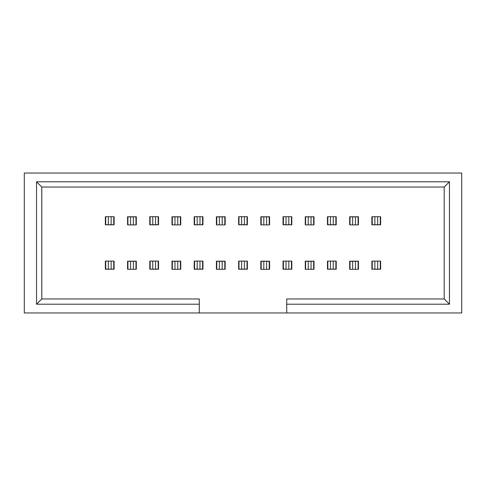 <?xml version="1.0" encoding="UTF-8"?>
<svg xmlns="http://www.w3.org/2000/svg" width="486" height="486" viewBox="0 0 486 486"><rect width="100%" height="100%" fill="white"/><g stroke="black" fill="none" stroke-linecap="round" stroke-linejoin="round"><path stroke-width="0.73" d="M24.3 312.954L24.3 173.046L461.7 173.046L24.3 173.046L24.3 312.954L199.278 312.954L24.3 312.954M286.722 312.954L286.722 298.963L286.722 304.212L449.459 304.212L444.21 298.963L286.722 298.963L444.21 298.963L449.459 304.212L286.722 304.212L286.722 312.954L199.278 312.954L461.7 312.954L286.722 312.954M199.278 298.963L199.278 312.954L199.278 298.963L41.79 298.963L36.541 304.212L199.278 304.212L36.541 304.212L41.79 298.963L41.79 187.037L36.541 181.788L36.541 304.212L36.541 181.788L41.79 187.037L41.79 298.963L199.278 298.963M194.206 216.768L194.206 224.811L194.206 216.768L194.558 216.768L194.206 216.768M202.948 216.768L202.601 216.768L202.948 216.768L202.948 224.811L202.948 216.768L202.948 224.811L194.558 224.811M216.768 216.768L216.416 216.768L216.416 224.811L216.416 216.768L225.164 216.768L225.164 224.811L225.164 216.768L225.164 224.811L224.811 224.811L225.164 224.811M105.359 216.768L105.359 224.811L105.359 216.768L105.711 216.768L105.359 216.768M114.107 216.768L113.754 216.768L114.107 216.768L114.107 224.811L114.107 216.768L114.107 224.811L105.711 224.811M172.342 216.768L171.995 216.768L171.995 224.811L171.995 216.768L180.737 216.768L180.737 224.811L180.737 216.768L180.737 224.811L180.391 224.811L180.737 224.811M136.317 224.811L136.317 216.768L136.317 224.811L135.965 224.811L136.317 224.811L136.317 216.768L135.965 216.768L136.317 216.768M127.921 216.768L127.575 216.768L127.575 224.811L127.575 216.768L135.965 216.768M158.527 216.768L158.181 216.768L158.527 216.768L158.527 224.811L158.527 216.768L158.527 224.811L149.785 224.811L149.785 216.768L149.785 224.811L150.131 224.811M358.425 224.811L358.425 216.768L358.425 224.811L358.079 224.811L358.425 224.811L358.425 216.768L358.079 216.768L358.425 216.768M350.035 216.768L349.683 216.768L349.683 224.811L349.683 216.768L358.079 216.768M371.893 216.768L371.893 224.811L371.893 216.768L372.246 216.768L371.893 216.768M327.473 216.768L327.473 224.811L327.473 216.768L327.819 216.768L327.473 216.768M336.215 216.768L335.869 216.768L336.215 216.768L336.215 224.811L336.215 216.768L336.215 224.811L327.819 224.811M305.609 216.768L305.263 216.768L305.263 224.811L305.263 216.768L314.005 216.768L314.005 224.811L314.005 216.768L314.005 224.811L313.658 224.811L314.005 224.811M238.626 216.768L238.626 224.811L238.626 216.768L238.978 216.768L238.626 216.768M247.374 216.768L247.022 216.768L247.374 216.768L247.374 224.811L247.374 216.768L247.374 224.811L238.978 224.811M283.052 216.768L283.052 224.811L283.052 216.768L283.399 216.768L283.052 216.768M291.794 216.768L291.442 216.768L291.794 216.768L291.794 224.811L291.794 216.768L291.794 224.811L283.399 224.811M269.584 224.811L269.584 216.768L269.584 224.811L269.232 224.811L269.584 224.811L269.584 216.768L269.232 216.768L269.584 216.768M261.189 216.768L260.836 216.768L260.836 224.811L260.836 216.768L269.232 216.768M358.425 269.232L358.425 261.189L358.425 269.232L358.079 269.232L358.425 269.232M349.683 269.232L350.035 269.232L349.683 269.232L349.683 261.189L349.683 269.232L349.683 261.189L358.079 261.189M136.317 269.232L136.317 261.189L136.317 269.232L135.965 269.232L136.317 269.232M127.575 269.232L127.921 269.232L127.575 269.232L127.575 261.189L127.575 269.232L127.575 261.189L135.965 261.189M202.601 269.232L202.948 269.232L202.948 261.189L202.948 269.232L194.206 269.232L194.206 261.189L194.206 269.232L194.206 261.189L194.558 261.189L194.206 261.189M105.359 261.189L105.359 269.232L105.359 261.189L105.711 261.189L105.359 261.189L105.359 269.232L105.711 269.232L105.359 269.232M113.754 269.232L114.107 269.232L114.107 261.189L114.107 269.232L105.711 269.232M238.626 261.189L238.626 269.232L238.626 261.189L238.978 261.189L238.626 261.189L238.626 269.232L238.978 269.232L238.626 269.232M247.022 269.232L247.374 269.232L247.374 261.189L247.374 269.232L238.978 269.232M171.995 269.232L172.342 269.232L171.995 269.232L171.995 261.189L171.995 269.232L171.995 261.189L180.737 261.189L180.737 269.232L180.737 261.189L180.391 261.189M149.785 261.189L149.785 269.232L149.785 261.189L150.131 261.189L149.785 261.189L149.785 269.232L150.131 269.232L149.785 269.232M158.181 269.232L158.527 269.232L158.527 261.189L158.527 269.232L150.131 269.232M371.893 261.189L371.893 269.232L371.893 261.189L372.246 261.189L371.893 261.189L371.893 269.232L372.246 269.232L371.893 269.232M260.836 269.232L261.189 269.232L260.836 269.232L260.836 261.189L260.836 269.232L260.836 261.189L269.584 261.189L269.584 269.232L269.584 261.189L269.232 261.189M283.052 261.189L283.052 269.232L283.052 261.189L283.399 261.189L283.052 261.189L283.052 269.232L283.399 269.232L283.052 269.232M291.442 269.232L291.794 269.232L291.794 261.189L291.794 269.232L283.399 269.232M216.416 269.232L216.768 269.232L216.416 269.232L216.416 261.189L216.416 269.232L216.416 261.189L225.164 261.189L225.164 269.232L225.164 261.189L224.811 261.189M327.473 261.189L327.473 269.232L327.473 261.189L327.819 261.189L327.473 261.189L327.473 269.232L327.819 269.232L327.473 269.232M335.869 269.232L336.215 269.232L336.215 261.189L336.215 269.232L327.819 269.232M305.263 269.232L305.609 269.232L305.263 269.232L305.263 261.189L305.263 269.232L305.263 261.189L314.005 261.189L314.005 269.232L314.005 261.189L313.658 261.189M291.442 261.189L291.794 261.189L291.442 261.189M314.005 269.232L313.658 269.232L314.005 269.232M335.869 261.189L336.215 261.189L335.869 261.189M305.609 224.811L305.263 224.811L305.609 224.811M350.035 224.811L349.683 224.811L350.035 224.811M380.289 269.232L380.641 269.232L380.641 261.189L380.289 261.189L380.641 261.189L380.641 269.232L372.246 269.232M380.641 216.768L380.641 224.811L380.641 216.768L380.289 216.768L380.641 216.768L380.641 224.811L372.246 224.811M216.768 224.811L216.416 224.811L216.768 224.811M172.342 224.811L171.995 224.811L172.342 224.811M127.921 224.811L127.575 224.811L127.921 224.811M149.785 216.768L150.131 216.768L149.785 216.768M261.189 224.811L260.836 224.811L261.189 224.811M202.601 261.189L202.948 261.189L202.601 261.189M113.754 261.189L114.107 261.189L113.754 261.189M247.022 261.189L247.374 261.189L247.022 261.189M180.737 269.232L180.391 269.232L180.737 269.232M158.181 261.189L158.527 261.189L158.181 261.189M269.584 269.232L269.232 269.232L269.584 269.232M225.164 269.232L224.811 269.232L225.164 269.232M41.79 187.037L444.21 187.037L449.459 181.788L36.541 181.788L449.459 181.788L449.459 304.212L449.459 181.788L444.21 187.037L41.79 187.037M461.7 312.954L461.7 173.046L461.7 312.954M444.21 187.037L444.21 298.963L444.21 187.037M202.601 224.811L202.948 224.811M225.164 216.768L224.811 216.768M113.754 224.811L114.107 224.811M180.737 216.768L180.391 216.768M158.181 224.811L158.527 224.811M380.289 224.811L380.641 224.811M335.869 224.811L336.215 224.811M314.005 216.768L313.658 216.768M247.022 224.811L247.374 224.811M291.442 224.811L291.794 224.811M350.035 261.189L349.683 261.189M127.921 261.189L127.575 261.189M194.206 269.232L194.558 269.232M172.342 261.189L171.995 261.189M261.189 261.189L260.836 261.189M216.768 261.189L216.416 261.189M305.609 261.189L305.263 261.189M283.399 216.677L291.442 216.677L291.442 224.726L283.399 224.726L283.399 216.677L283.399 224.726L286.023 224.726L286.023 216.677L283.399 216.677M283.399 261.103L291.442 261.103L291.442 269.147L283.399 269.147L283.399 261.103L283.399 269.147L286.023 269.147L286.023 261.103L283.399 261.103M305.609 261.274L313.658 261.274L313.658 269.323L305.609 269.323L305.609 261.274L305.609 269.323L308.233 269.323L308.233 261.274L305.609 261.274M327.819 261.103L335.869 261.103L335.869 269.147L327.819 269.147L327.819 261.103L327.819 269.147L330.444 269.147L330.444 261.103L327.819 261.103M313.658 224.897L305.609 224.897L305.609 216.853L313.658 216.853L313.658 224.897L313.658 216.853L311.034 216.853L311.034 224.897L313.658 224.897M335.869 224.726L327.819 224.726L327.819 216.677L335.869 216.677L335.869 224.726L335.869 216.677L333.244 216.677L333.244 224.726L335.869 224.927M350.035 261.274L358.079 261.274L358.079 269.323L350.035 269.323L350.035 261.274L350.035 269.323L352.654 269.323L352.654 261.274L350.035 261.274M350.035 216.853L358.079 216.853L358.079 224.897L350.035 224.897L350.035 216.853L350.035 224.897L352.654 224.897L352.654 216.853L350.035 216.853M372.246 261.103L380.289 261.103L380.289 269.147L372.246 269.147L372.246 261.103L372.246 269.147L374.87 269.147L374.87 261.103L372.246 261.103M380.289 224.726L372.246 224.726L372.246 216.677L380.289 216.677L380.289 224.726L380.289 216.677L377.665 216.677L377.665 224.726L380.289 224.726M202.601 224.726L194.558 224.726L194.558 216.677L202.601 216.677L202.601 224.726L202.601 216.677L199.977 216.677L199.977 224.726L202.601 224.726M224.811 224.897L216.768 224.897L216.768 216.853L224.811 216.853L224.811 224.897L224.811 216.853L222.187 216.853L222.187 224.897L224.811 224.897M105.711 216.677L113.754 216.677L113.754 224.726L105.711 224.726L105.711 216.677L105.711 224.726L108.335 224.726L108.335 216.677L105.711 216.677M180.391 224.897L172.342 224.897L172.342 216.853L180.391 216.853L180.391 224.897L180.391 216.853L177.767 216.853L177.767 224.897L180.391 224.897M127.921 216.853L135.965 216.853L135.965 224.897L127.921 224.897L127.921 216.853L127.921 224.897L130.546 224.897L130.546 216.853L127.921 216.853M158.181 224.726L150.131 224.726L150.131 216.677L158.181 216.677L158.181 224.726L158.181 216.677L155.556 216.677L155.556 224.726L158.181 224.726M247.022 224.726L238.978 224.726L238.978 216.677L247.022 216.677L247.022 224.726L247.022 216.677L244.397 216.677L244.397 224.726L247.022 224.726M269.232 224.897L261.189 224.897L261.189 216.853L269.232 216.853L269.232 224.897L269.232 216.853L266.607 216.853L266.607 224.897L269.232 224.897M127.921 261.274L135.965 261.274L135.965 269.323L127.921 269.323L127.921 261.274L127.921 269.323L130.546 269.323L130.546 261.274L127.921 261.274M194.558 261.103L202.601 261.103L202.601 269.147L194.558 269.147L194.558 261.103L194.558 269.147L197.176 269.147L197.176 261.103L194.558 261.103M113.754 269.147L105.711 269.147L105.711 261.103L113.754 261.103L113.754 269.147L113.754 261.103L111.13 261.103L111.13 269.147L113.754 269.147M238.978 261.103L247.022 261.103L247.022 269.147L238.978 269.147L238.978 261.103L238.978 269.147L241.603 269.147L241.603 261.103L238.978 261.103M172.342 261.274L180.391 261.274L180.391 269.323L172.342 269.323L172.342 261.274L172.342 269.323L174.966 269.323L174.966 261.274L172.342 261.274M150.131 261.103L158.181 261.103L158.181 269.147L150.131 269.147L150.131 261.103L150.131 269.147L152.756 269.147L152.756 261.103L150.131 261.103M269.232 269.323L261.189 269.323L261.189 261.274L269.232 261.274L269.232 269.323L269.232 261.274L266.607 261.274L266.607 269.323L269.232 269.323M216.768 261.274L224.811 261.274L224.811 269.323L216.768 269.323L216.768 261.274L216.768 269.323L219.393 269.323L219.393 261.274L216.768 261.274M286.023 224.726L288.824 224.726L288.824 216.677L286.023 216.677L286.023 224.726M288.824 224.726L291.442 224.726L291.442 216.677L288.824 216.677L288.824 224.726M288.824 261.103L286.023 261.103L286.023 269.147L288.824 269.147L288.824 261.103L288.824 269.147L291.442 269.147L291.442 261.103L288.824 261.103M311.034 261.274L308.233 261.274L308.233 269.323L311.034 269.323L311.034 261.274L311.034 269.323L313.658 269.323L313.658 261.274L311.034 261.274M333.244 261.103L330.444 261.103L330.444 269.147L333.244 269.147L333.244 261.103L333.244 269.147L335.869 269.147L335.869 261.103L333.244 261.103M308.233 224.897L311.034 224.897L311.034 216.853L308.233 216.853L308.233 224.897L308.233 216.853L305.609 216.853L305.609 224.897L308.233 224.897M330.444 224.726L333.244 224.726L333.244 216.677L330.444 216.677L330.444 224.726L330.444 216.677L327.819 216.677L327.819 224.726L330.444 224.726M355.454 261.274L352.654 261.274L352.654 269.323L355.454 269.323L355.454 261.274L355.454 269.323L358.079 269.323L358.079 261.274L355.454 261.274M352.654 224.897L355.454 224.897L355.454 216.853L352.654 216.853L352.654 224.897M355.454 224.897L358.079 224.897L358.079 216.853L355.454 216.853L355.454 224.897M377.665 261.103L374.87 261.103L374.87 269.147L377.665 269.147L377.665 261.103L377.665 269.147L380.289 269.147L380.289 261.103L377.665 261.103M374.87 224.726L377.665 224.726L377.665 216.677L374.87 216.677L374.87 224.726L374.87 216.677L372.246 216.677L372.246 224.726L374.87 224.726M197.176 224.726L199.977 224.726L199.977 216.677L197.176 216.677L197.176 224.726L197.176 216.677L194.558 216.677L194.558 224.726L197.176 224.726M219.393 224.897L222.187 224.897L222.187 216.853L219.393 216.853L219.393 224.897L219.393 216.853L216.768 216.853L216.768 224.897L219.393 224.897M108.335 224.726L111.13 224.726L111.13 216.677L108.335 216.677L108.335 224.726M111.13 224.726L113.754 224.726L113.754 216.677L111.13 216.677L111.13 224.726M174.966 224.897L177.767 224.897L177.767 216.853L174.966 216.853L174.966 224.897L174.966 216.853L172.342 216.853L172.342 224.897L174.966 224.897M130.546 224.897L133.346 224.897L133.346 216.853L130.546 216.853L130.546 224.897M133.346 224.897L135.965 224.897L135.965 216.853L133.346 216.853L133.346 224.897M152.756 224.726L155.556 224.726L155.556 216.677L152.756 216.677L152.756 224.726L152.756 216.677L150.131 216.677L150.131 224.726L152.756 224.726M241.603 224.726L244.397 224.726L244.397 216.677L241.603 216.677L241.603 224.726L241.603 216.677L238.978 216.677L238.978 224.726L241.603 224.726M263.813 224.897L266.607 224.897L266.607 216.853L263.813 216.853L263.813 224.897L263.813 216.853L261.189 216.853L261.189 224.897L263.813 224.897M133.346 261.274L130.546 261.274L130.546 269.323L133.346 269.323L133.346 261.274L133.346 269.323L135.965 269.323L135.965 261.274L133.346 261.274M199.977 261.103L197.176 261.103L197.176 269.147L199.977 269.147L199.977 261.103L199.977 269.147L202.601 269.147L202.601 261.103L199.977 261.103M111.13 261.103L108.335 261.103L108.335 269.147L111.13 269.147L111.13 261.103M108.335 261.103L105.711 261.103L105.711 269.147L108.335 269.147L108.335 261.103M244.397 261.103L241.603 261.103L241.603 269.147L244.397 269.147L244.397 261.103L244.397 269.147L247.022 269.147L247.022 261.103L244.397 261.103M177.767 261.274L174.966 261.274L174.966 269.323L177.767 269.323L177.767 261.274L177.767 269.323L180.391 269.323L180.391 261.274L177.767 261.274M155.556 261.103L152.756 261.103L152.756 269.147L155.556 269.147L155.556 261.103L155.556 269.147L158.181 269.147L158.181 261.103L155.556 261.103M266.607 261.274L263.813 261.274L263.813 269.323L266.607 269.323L266.607 261.274M263.813 261.274L261.189 261.274L261.189 269.323L263.813 269.323L263.813 261.274M222.187 261.274L219.393 261.274L219.393 269.323L222.187 269.323L222.187 261.274L222.187 269.323L224.811 269.323L224.811 261.274L222.187 261.274"/></g></svg>

